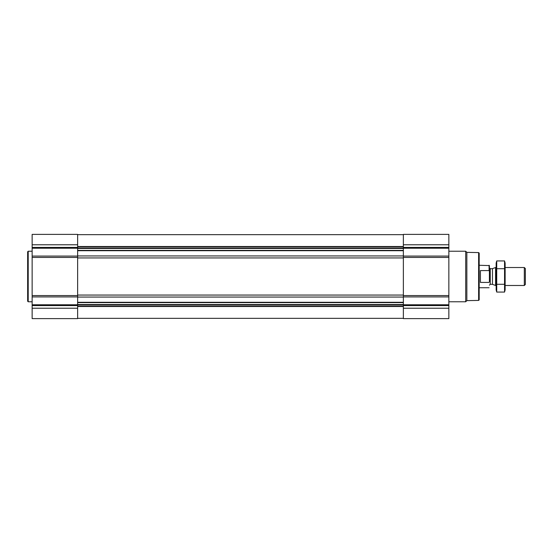 <?xml version="1.0" encoding="UTF-8"?>
<svg xmlns="http://www.w3.org/2000/svg" width="553" height="553" viewBox="0 0 553 553"><rect width="100%" height="100%" fill="white"/><g stroke="black" fill="none" stroke-linecap="round" stroke-linejoin="round"><path stroke-width="0.83" d="M448.856 308.228L448.856 234.382L403.365 234.382L403.365 318.618L448.856 318.618L448.856 308.228L403.365 308.228M77.634 234.382L77.634 256.08L32.143 256.08L32.143 234.382L77.634 234.382M77.634 296.92L32.143 296.92L32.143 318.618L77.634 318.618L77.634 256.08M77.634 257.428L32.143 257.428L32.143 256.08M32.143 257.428L32.143 296.92M478.622 252.576L478.622 300.424L479.188 299.864L479.188 253.136L478.622 252.576L466.85 252.368L465.709 251.228L448.856 251.228M478.622 300.424L466.85 300.632L466.85 252.368M466.85 300.632L465.709 301.772L465.709 251.228M32.143 301.772L28.21 301.772L28.21 251.228L32.143 251.228M28.21 301.772L27.65 301.212L27.65 251.788L28.21 251.228M489.405 281.788L489.405 265.585L479.188 265.267M489.405 271.212L489.087 270.583L489.405 271.212M489.087 282.417L480.419 282.417L480.419 270.583L489.087 270.583L489.087 265.267M524.32 267.514L524.32 285.486L525.35 284.449L525.35 268.551L524.32 267.514L505.131 267.514M496.145 285.486L495.571 285.486L495.571 267.514L496.145 267.514M504.557 292.067L505.131 289.924L505.131 263.076L504.557 260.933L504.557 292.067L496.718 292.067L496.718 260.933L504.557 260.933M504.557 284.283L496.718 284.283M504.557 268.717L496.718 268.717M496.718 292.067L496.145 289.924L496.145 263.076L496.718 260.933M77.634 302.297L403.365 302.297M77.634 297.058L403.365 297.058M448.856 244.772L403.365 244.772M448.856 247.419L403.365 247.419M448.856 248.207L403.365 248.207M448.856 256.08L403.365 256.08M448.856 257.428L403.365 257.428M448.856 295.572L403.365 295.572M448.856 296.92L403.365 296.92M448.856 304.793L403.365 304.793M448.856 305.581L403.365 305.581M77.634 250.703L403.365 250.703M77.634 255.942L403.365 255.942M77.634 246.5L403.365 246.5M77.634 246.804L403.365 246.804M77.634 248.062L403.365 248.062M77.634 248.456L403.365 248.456M77.634 250.385L403.365 250.385M77.634 257.954L403.365 257.954M77.634 295.046L403.365 295.046M77.634 302.615L403.365 302.615M77.634 304.544L403.365 304.544M77.634 304.938L403.365 304.938M77.634 306.196L403.365 306.196M77.634 306.5L403.365 306.5M77.634 244.772L32.143 244.772M77.634 247.419L32.143 247.419M77.634 248.207L32.143 248.207M77.634 295.572L32.143 295.572M77.634 304.793L32.143 304.793M77.634 305.581L32.143 305.581M77.634 308.228L32.143 308.228M492.467 268.64L492.467 284.36L492.467 268.64L495.571 267.514M492.177 284.304L490.248 284.304L490.248 268.696L489.405 267.852M77.634 234.659L403.365 234.659M77.634 318.341L403.365 318.341M465.709 301.772L448.856 301.772M489.087 287.733L479.188 287.733M524.32 285.486L505.131 285.486M492.467 284.36L495.571 285.486M492.177 268.696L490.248 268.696M490.248 284.304L489.405 285.148"/></g></svg>
